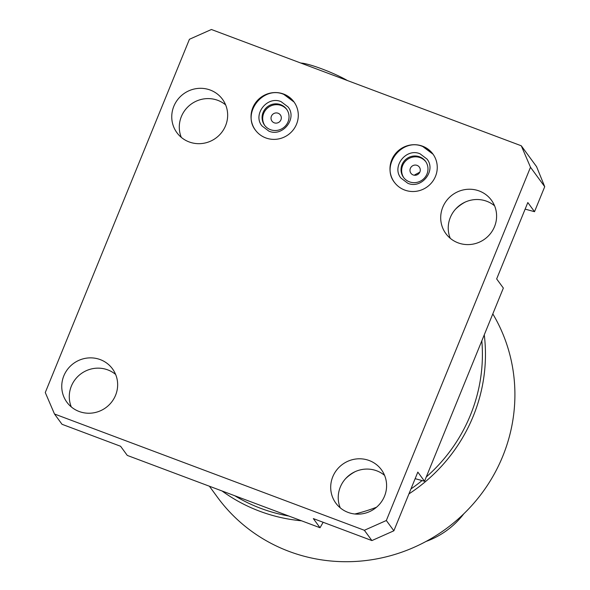 <?xml version="1.0" encoding="UTF-8"?>
<svg xmlns="http://www.w3.org/2000/svg" width="590" height="590" viewBox="0 0 590 590"><rect width="100%" height="100%" fill="white"/><g stroke="black" fill="none" stroke-linecap="round" stroke-linejoin="round"><path stroke-width="0.89" d="M355.187 471.639A41.61 40.319 -36.2 0 0 345.556 478.689M465.193 202.082A41.61 40.319 -36.2 0 0 455.561 209.14M54.494 414.003L62.024 424.291L120.589 446.269L127.285 455.414L320.031 527.74L313.334 518.595L371.899 540.573L393.869 530.794L417.823 472.103L424.52 481.248L503.351 288.068L496.655 278.923L527.821 202.547L534.518 211.692L544.725 186.691L536.576 166.668L521.28 145.782L211.404 29.5L189.434 39.279L45.275 392.527L54.494 414.003L364.369 530.285L386.332 520.513L530.499 167.258L521.28 145.782M481.816 340.836A162.501 157.471 143.8 0 1 470.444 415.072A162.501 157.471 143.8 0 1 426.253 477M422.049 480.57A162.501 157.471 143.8 0 1 410.95 488.94M376.523 507.223A162.501 157.471 143.8 0 1 354.819 514.001M288.827 516.036A162.501 157.471 143.8 0 1 234.776 495.748M484.265 334.832A165.591 160.458 143.8 0 1 473.269 416.134A165.591 160.458 143.8 0 1 408.922 493.904M301.542 520.808A165.591 160.458 143.8 0 1 222.054 490.976M492.812 313.895A165.591 160.458 143.8 0 1 502.717 456.35A165.591 160.458 143.8 0 1 369.79 560.028A165.591 160.458 143.8 0 1 217.481 497.274L209.398 486.226M426.069 541.436A79.812 77.342 -36.2 0 0 463.792 513.809M300.841 63.064A29.795 3.946 22.2 0 1 347.414 80.535M419.815 172.169L414.77 174.854L415.08 175.274M417.078 165.384A5.214 5.052 -36.2 0 0 410.92 173.246A5.214 5.052 -36.2 0 0 419.166 173.224A5.214 5.052 -36.2 0 0 417.078 165.384M425.796 161.704A13.622 13.201 -36.2 0 0 420.227 157.67A13.622 13.201 -36.2 0 0 404.74 161.977A13.622 13.201 -36.2 0 0 403.833 177.782M286.843 109.563A13.622 13.201 -36.2 0 0 281.275 105.522A13.622 13.201 -36.2 0 0 265.788 109.828A13.622 13.201 -36.2 0 0 264.881 125.641M274.217 122.809A5.214 5.052 -36.2 0 0 280.375 114.947A5.214 5.052 -36.2 0 0 272.13 114.969A5.214 5.052 -36.2 0 0 274.217 122.809M409.408 181.823A13.622 13.201 -36.2 0 0 425.058 177.302A13.622 13.201 -36.2 0 0 425.501 161.269A13.622 13.201 -36.2 0 0 419.608 156.822A13.622 13.201 -36.2 0 0 403.951 161.335A13.622 13.201 -36.2 0 0 403.516 177.369A13.622 13.201 -36.2 0 0 409.408 181.823M270.449 129.675A13.622 13.201 -36.2 0 0 286.106 125.161A13.622 13.201 -36.2 0 0 286.541 109.128A13.622 13.201 -36.2 0 0 280.648 104.673A13.622 13.201 -36.2 0 0 264.991 109.194A13.622 13.201 -36.2 0 0 264.556 125.22A13.622 13.201 -36.2 0 0 270.449 129.675M283.613 94.039A23.895 23.15 -36.2 0 0 256.156 101.967A23.895 23.15 -36.2 0 0 255.389 130.08A23.895 23.15 -36.2 0 0 265.714 137.89A23.895 23.15 -36.2 0 0 293.178 129.97A23.895 23.15 -36.2 0 0 293.938 101.856A23.895 23.15 -36.2 0 0 283.613 94.039M294.1 102.07A23.895 23.15 -36.2 0 0 283.93 94.474A23.895 23.15 -36.2 0 1 294.1 102.07L283.842 94.407C263.206 85.277 241.413 113.162 255.706 130.515M79.119 411.481A28.254 27.376 143.8 0 1 66.906 402.24A28.254 27.376 143.8 0 1 67.806 368.993A28.254 27.376 143.8 0 1 100.285 359.62A28.254 27.376 143.8 0 1 112.498 368.861A28.254 27.376 143.8 0 1 111.591 402.107A28.254 27.376 143.8 0 1 79.119 411.481M348.07 512.4A28.254 27.376 143.8 0 1 335.85 503.159A28.254 27.376 143.8 0 1 336.757 469.913A28.254 27.376 143.8 0 1 369.229 460.539A28.254 27.376 143.8 0 1 381.45 469.78A28.254 27.376 143.8 0 1 380.543 503.027A28.254 27.376 143.8 0 1 348.07 512.4M189.125 141.924A28.254 27.376 143.8 0 1 176.904 132.684A28.254 27.376 143.8 0 1 177.811 99.437A28.254 27.376 143.8 0 1 210.283 90.064A28.254 27.376 143.8 0 1 222.504 99.304A28.254 27.376 143.8 0 1 221.597 132.551A28.254 27.376 143.8 0 1 189.125 141.924M458.069 242.844A28.254 27.376 143.8 0 1 445.856 233.611A28.254 27.376 143.8 0 1 446.763 200.357A28.254 27.376 143.8 0 1 479.235 190.99A28.254 27.376 143.8 0 1 491.448 200.224A28.254 27.376 143.8 0 1 490.548 233.47A28.254 27.376 143.8 0 1 458.069 242.844M422.565 146.187A23.895 23.15 -36.2 0 0 395.108 154.108A23.895 23.15 -36.2 0 0 394.341 182.222A23.895 23.15 -36.2 0 0 404.674 190.039A23.895 23.15 -36.2 0 0 432.131 182.111A23.895 23.15 -36.2 0 0 432.898 153.997A23.895 23.15 -36.2 0 0 422.565 146.187M71.294 406.923A28.254 27.376 143.8 0 1 77.526 376.789A28.254 27.376 143.8 0 1 107.815 369.908A28.254 27.376 143.8 0 1 115.64 374.458M181.3 137.367A28.254 27.376 143.8 0 1 187.532 107.24A28.254 27.376 143.8 0 1 217.821 100.352A28.254 27.376 143.8 0 1 225.638 104.902M450.251 238.294A28.254 27.376 143.8 0 1 456.483 208.159A28.254 27.376 143.8 0 1 486.765 201.271A28.254 27.376 143.8 0 1 494.59 205.829M340.246 507.85A28.254 27.376 143.8 0 1 346.478 477.716A28.254 27.376 143.8 0 1 376.767 470.827A28.254 27.376 143.8 0 1 384.584 475.378M371.899 540.573L364.369 530.285M323.15 522.283L320.031 527.74M424.52 481.248L415.139 478.667M534.518 211.692L525.144 209.118M393.869 530.794L386.332 520.513M544.725 186.691L530.499 167.258M433.053 154.219A23.895 23.15 -36.2 0 0 422.89 146.622A23.895 23.15 -36.2 0 1 433.053 154.219L422.794 146.549C402.159 137.418 380.366 165.303 394.666 182.657M287.994 106.879L281.113 101.679C267.255 95.499 252.387 114.519 261.975 125.928L268.856 131.128C282.713 137.308 297.574 118.28 287.994 106.879M426.946 159.02L420.065 153.82C406.208 147.64 391.347 166.668 400.935 178.069L407.808 183.269C421.673 189.449 436.534 170.422 426.946 159.02"/></g></svg>
